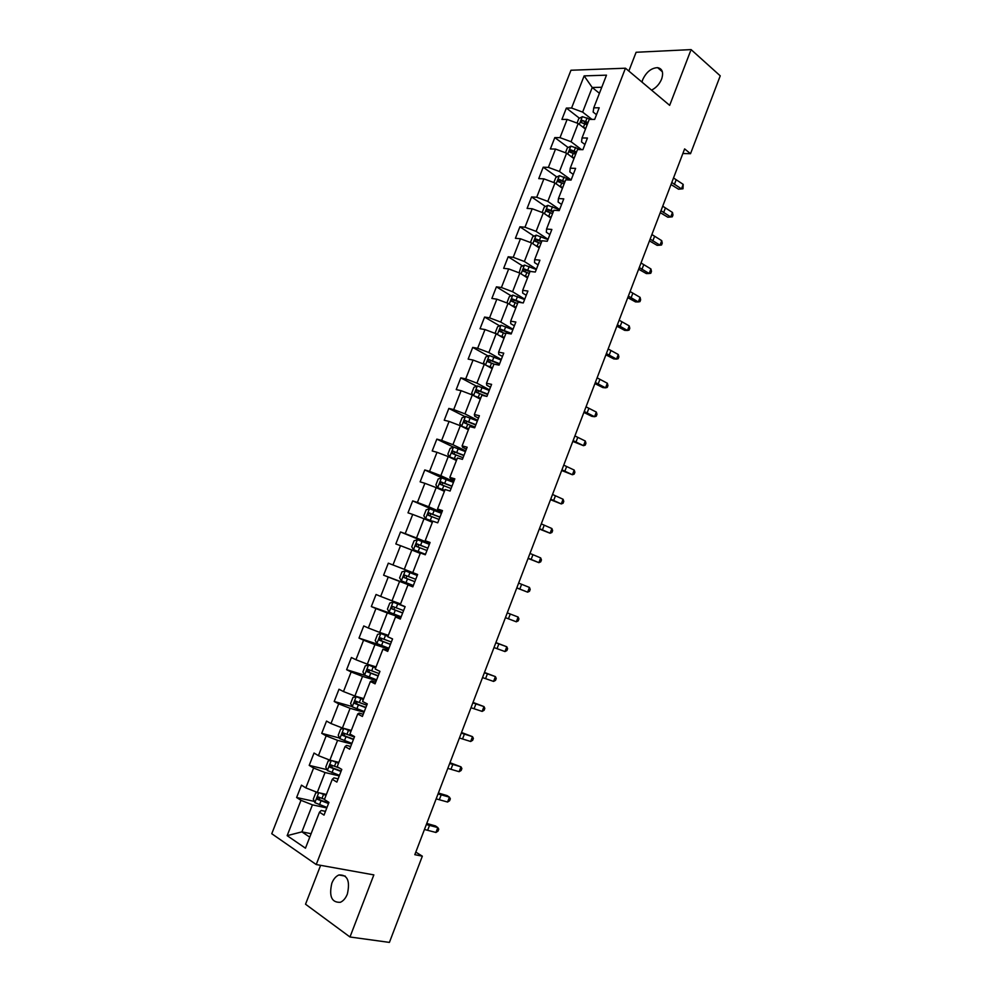 <?xml version="1.0" encoding="UTF-8"?>
<svg xmlns="http://www.w3.org/2000/svg" width="992" height="992" viewBox="0 0 992 992"><rect width="100%" height="100%" fill="white"/><g stroke="black" fill="none" stroke-linecap="round" stroke-linejoin="round"><path stroke-width="1.49" d="M347.349 894.077C350.288 880.908 347.46 874.547 338.88 874.981C335.879 876.271 333.535 879.011 331.836 883.215C328.836 896.384 331.688 902.732 340.38 902.286C343.344 900.972 345.662 898.244 347.349 894.077M651.546 90.123C656.096 87.866 659.457 84.184 661.627 79.075C663.71 72.478 662.358 68.659 657.584 67.642C651.322 67.977 646.362 71.97 642.717 79.62L641.973 82.088M320.627 865.322L305.536 904.22L349.978 936.994L389.41 942.4L422.332 856.17L415.809 852.103M570.97 70.246L271.758 833.726L316.225 864.54L625.456 68.212L570.97 70.246M625.456 68.212L669.662 105.35L691.089 49.6L636.108 52.278L628.829 71.04M325.463 811.369L321.222 810.464L319.474 812.2L324.012 815.114L328.96 802.392L324.409 799.54L332.27 779.315L336.858 782.093L341.781 769.42L337.181 766.704L345.03 746.579L349.655 749.208L354.553 736.597L349.916 734.018L357.715 713.98L362.39 716.46L367.276 703.898L362.588 701.468L370.363 681.504L375.075 683.848L379.948 671.348L375.212 669.054L382.949 649.177L387.711 651.384L392.559 638.922L387.785 636.777L395.498 616.974L400.297 619.045L405.12 606.645L400.297 604.624L407.972 584.908L412.821 586.842L417.62 574.492L404.29 569.334L411.829 550.027L420.248 553.4M319.474 812.2L305.462 848.185L287.159 835.661L300.973 800.321L296.62 797.518L314.328 801.4M412.771 572.62L420.41 552.978L425.295 554.776L430.082 542.475L425.184 540.739L432.797 521.184L437.72 522.834L442.482 510.595L437.546 508.983L445.123 489.515L450.095 491.04L454.832 478.838L449.86 477.363L457.411 457.969L462.408 459.358L467.145 447.218L462.123 445.879L469.638 426.56L474.684 427.825L479.396 415.722L474.337 414.52L481.827 395.275L486.911 396.403L491.598 384.363L486.489 383.284L493.954 364.126L499.075 365.13L503.75 353.127L498.604 352.172L506.032 333.101L511.202 333.969L515.852 322.016L510.669 321.197L518.072 302.2L523.268 302.944L527.905 291.04L522.685 290.346L530.05 271.424L535.296 272.044L539.908 260.189L534.651 259.619L541.992 240.771L547.262 241.267L551.862 229.462L546.567 229.016L553.871 210.242L559.19 210.614L563.766 198.859L558.434 198.536L565.713 179.837L571.07 180.085L575.62 168.38L570.251 168.181L577.505 149.556L582.899 149.68L587.438 138.024L582.031 137.95L589.248 119.4L594.679 119.4L599.193 107.781L593.762 107.83L606.484 75.156L584.139 75.888L571.578 108.029L566.358 108.078L561.918 119.412L567.126 119.412L559.996 137.652L554.813 137.578L550.362 148.961L555.532 149.073L548.378 167.388L543.219 167.202L538.755 178.622L543.889 178.858L536.709 197.247L531.588 196.937L527.099 208.407L532.208 208.754L524.991 227.218L519.907 226.796L515.406 238.303L520.465 238.774L513.224 257.312L508.189 256.767L503.663 268.324L508.685 268.919L501.419 287.519L496.409 286.849L491.871 298.456L496.856 299.175L489.552 317.849L484.592 317.068L480.029 328.724L484.989 329.555L477.648 348.304L472.725 347.398L468.15 359.092L473.06 360.059L465.707 378.882L460.809 377.853L456.221 389.596L461.094 390.674L453.704 409.584L448.843 408.431L444.23 420.224L449.078 421.426L441.651 440.411L436.84 439.121L432.202 450.963L437.001 452.302L429.548 471.361L424.774 469.948L420.124 481.839L424.886 483.302L417.409 502.436L412.672 500.898L407.997 512.827L412.722 514.426L405.207 533.634L400.52 531.972L395.833 543.951L400.508 545.674L392.968 564.969L388.306 563.171L383.606 575.199L388.244 577.046L380.668 596.415L376.055 594.493L371.33 606.571L375.931 608.555L368.33 628.01L363.754 625.94L359.005 638.079L363.568 640.187L355.93 659.717L351.391 657.522L346.63 669.699L351.143 671.956L343.48 691.56L338.991 689.229L334.205 701.468L338.681 703.849L330.981 723.54L326.529 721.072L321.73 733.348L326.157 735.866L318.432 755.644L314.03 753.04L309.206 765.378L313.596 768.031L305.834 787.884L301.469 785.143L296.62 797.518M682.856 153.524L690.519 153.698L684.629 148.899L414.817 854.682L422.332 856.17M332.27 779.315L333.907 777.877L338.111 778.869M326.38 794.443L317.291 792.397L325.041 772.532L339.252 775.918M305.834 787.884L317.291 792.397M313.596 768.031L325.041 772.532M345.03 746.579L346.543 745.414L350.709 746.492M338.88 762.364L329.877 760.145L337.59 740.354L351.664 744.025M318.432 755.644L329.877 760.145M326.157 735.866L337.59 740.354M357.715 713.98L359.129 713.099L363.246 714.265M351.317 730.41L342.401 728.016L350.089 708.313L364.027 712.256M330.981 723.54L342.401 728.016M338.681 703.849L350.089 708.313M370.363 681.504L371.653 680.921L375.732 682.161M363.704 698.591L354.888 696.012L362.539 676.395L376.34 680.611M343.48 691.56L354.888 696.012M351.143 671.956L362.539 676.395M382.949 649.177L388.17 650.194M376.055 666.909L367.313 664.156L374.939 644.614L388.591 649.103M355.93 659.717L367.313 664.156M363.568 640.187L374.939 644.614M395.498 616.974L400.557 618.351M388.343 635.339L379.688 632.412L387.277 612.957L400.805 617.718M368.33 628.01L379.688 632.412M375.931 608.555L387.277 612.957M407.972 584.908L412.895 586.644M400.582 603.905L392.014 600.817L399.578 581.424L412.97 586.47M380.668 596.415L392.014 600.817M388.244 577.046L399.578 581.424M392.968 564.969L404.29 569.334M400.508 545.674L411.829 550.027M425.184 540.739L429.896 542.959M429.722 543.393L416.516 537.986L424.018 518.754L432.363 522.3M405.207 533.634L416.516 537.986M412.722 514.426L424.018 518.754M437.546 508.983L442.11 511.55M441.762 512.43L428.693 506.763L436.17 487.618L444.428 491.325M417.409 502.436L428.693 506.763M424.886 483.302L436.17 487.618M449.86 477.363L450.455 478.528L454.274 480.277M453.766 481.604L440.832 475.676L448.26 456.593L456.432 460.474M429.548 471.361L440.832 475.676M437.001 452.302L448.26 456.593M462.123 445.879L462.607 447.305L466.389 449.14M465.707 450.889L452.91 444.701L460.313 425.704L468.398 429.747M441.651 440.411L452.91 444.701M449.078 421.426L460.313 425.704M474.337 414.52L474.722 416.206L478.466 418.116M477.611 420.298L464.938 413.862L472.316 394.94L480.326 399.131M453.704 409.584L464.938 413.862M461.094 390.674L472.316 394.94M486.489 383.284L486.774 385.231L490.482 387.227M489.465 389.844L476.916 383.135L484.27 364.287L492.193 368.652M465.707 378.882L476.916 383.135M473.06 360.059L484.27 364.287M498.604 352.172L498.778 354.392L502.448 356.45M501.27 359.488L488.858 352.532L496.174 333.771L504.01 338.284M477.648 348.304L488.858 352.532M484.989 329.555L496.174 333.771M510.669 321.197L510.744 323.665L514.377 325.81M513.025 329.27L500.737 322.065L508.028 303.366L515.79 308.053M489.552 317.849L500.737 322.065M496.856 299.175L508.028 303.366M522.685 290.346L522.66 293.074L526.244 295.281M524.743 299.162L512.579 291.71L519.845 273.098L527.521 277.921M501.419 287.519L512.579 291.71M508.685 268.919L519.845 273.098M534.651 259.619L534.527 262.595L538.073 264.889M536.399 269.179L524.371 261.479L531.6 242.928L539.202 247.926M513.224 257.312L524.371 261.479M520.465 238.774L531.6 242.928M546.567 229.016L546.344 232.24L549.853 234.608M548.018 239.308L536.114 231.372L543.318 212.896L550.845 218.042M524.991 227.218L536.114 231.372M532.208 208.754L543.318 212.896M558.434 198.536L558.112 202.021L561.584 204.451M559.6 209.56L547.807 201.376L554.987 182.974L562.427 188.282M536.709 197.247L547.807 201.376M543.889 178.858L554.987 182.974M570.251 168.181L569.83 171.901L573.277 174.406M571.132 179.936L559.463 171.504L566.618 153.177L573.971 158.633M548.378 167.388L559.463 171.504M555.532 149.073L566.618 153.177M582.031 137.95L581.51 141.918L584.908 144.497M581.597 149.656L571.07 141.744L578.187 123.492L585.478 129.096M559.996 137.652L571.07 141.744M567.126 119.412L578.187 123.492M593.762 107.83L593.142 112.046L596.502 114.7M591.976 119.4L582.626 112.108L592.224 87.494L599.416 93.285M571.578 108.029L582.626 112.108M584.139 75.888L592.224 87.494L601.76 87.271M691.089 49.6L720.242 75.838L690.519 153.698M349.978 936.994L373.848 874.894L316.225 864.54M311.104 833.702L301.89 831.866L309.752 837.149M326.802 807.947L312.43 804.847L301.89 831.866L287.159 835.661M300.973 800.321L312.43 804.847M566.358 108.078L579.452 118.222M584.127 121.83L587.338 124.31M554.813 137.578L568.156 147.535M573.736 151.689L576.017 153.388M543.219 167.202L556.822 176.96M563.729 181.92L564.646 182.578M531.588 196.937L545.451 206.51M519.907 226.796L534.056 236.17M508.189 256.767L522.623 265.943M496.409 286.849L511.153 295.839M484.592 317.068L499.658 325.86M472.725 347.398L488.138 355.992M460.809 377.853L476.594 386.248M448.843 408.431L465.025 416.628M436.84 439.121L453.443 447.132M424.774 469.948L443.201 478.38M412.672 500.898L439.964 512.715M400.52 531.972L429.548 543.852M383.606 575.199L413.044 586.284M371.33 606.571L401.053 617.074M359.005 638.079L382.143 645.705M346.63 669.699L365.056 675.366M334.205 701.468L352.135 706.564M321.73 733.348L339.562 738.036M309.206 765.378L326.963 769.643M673.518 177.965L683.203 184.376L681.479 188.864L682.992 188.778L678.553 189.199L671.001 184.549M671.795 182.478L681.479 188.864L678.553 189.199M683.203 184.376L682.992 188.778M582.837 127.063L585.764 128.365M577.046 123.07L578.807 118.556L582.416 116.672L590.476 119.4M588.045 122.512L582.254 120.379L581.362 122.636L587.152 124.781M582.254 120.379L587.71 123.368M662.73 206.2L672.477 212.462L670.753 216.975L672.291 216.826L672.985 215.028L672.477 212.462M660.994 210.726L670.753 216.975L667.864 217.223L660.25 212.66M651.893 234.534L661.726 240.659L660.002 245.185L661.552 244.987L662.247 243.176L661.726 240.659M650.157 239.084L660.002 245.185L657.126 245.346L649.462 240.882M571.094 156.5L574.269 157.877M565.465 152.756L567.337 147.944L570.933 146.122L580.704 149.631M576.55 152.012L570.735 149.854L569.879 152.136L575.67 154.281M570.97 152.384L572.632 151.268L576.24 152.805M559.277 186.037L562.724 187.513M553.846 182.553L555.83 177.456L559.401 175.683L571.082 180.048M565.031 181.61L559.166 179.44L558.335 181.734L564.138 183.892M559.438 182.007L561.075 180.817L564.733 182.354M641.018 262.979L650.926 268.956L649.19 273.507L650.777 273.259L651.471 271.436L650.926 268.956M639.27 267.542L649.19 273.507L646.35 273.581L638.637 269.216M630.106 291.536L640.088 297.364L638.352 301.928L639.952 301.63L640.646 299.807L640.088 297.364M628.345 296.112L638.352 301.928L635.525 301.915L627.762 297.65M619.144 320.193L629.213 325.884L627.465 330.46L629.089 330.1L629.796 328.278L629.213 325.884M617.384 324.793L627.465 330.46L624.675 330.361L616.85 326.182M547.386 215.673L551.143 217.26M542.165 212.462L544.273 207.08L547.832 205.356L559.525 209.746M553.449 211.333L547.547 209.151L546.741 211.457L552.556 213.627M547.869 211.742L549.469 210.478L553.176 212.028M535.407 245.433L539.512 247.12M538.284 247.318L539.276 247.752M530.447 242.507L532.667 236.815L536.213 235.154L547.931 239.568M541.83 241.18L535.878 238.985L535.11 241.304L540.938 243.486M536.25 241.602L537.813 240.262L541.582 241.812M523.342 275.292L527.843 277.103M526.07 277.016L527.62 277.673M519.126 272.825L521.023 266.674L524.545 265.075L536.275 269.502M531.117 271.548L524.173 268.931L523.429 271.262L529.269 273.445M524.594 271.585L526.107 270.159L529.939 271.721M608.146 348.961L618.289 354.504L616.54 359.104L618.19 358.695L618.896 356.847L618.289 354.504M606.385 353.586L616.54 359.104L613.775 358.918L605.901 354.838M511.178 305.263L516.113 307.21M513.67 306.764L515.914 307.718M507.805 303.292L507.073 302.424L509.33 296.645L512.827 295.108L524.594 299.547M522.127 302.783L512.418 298.989L511.711 301.345L517.551 303.54M512.901 301.68L514.364 300.179L519.969 302.473M597.11 377.84L607.327 383.234L605.566 387.847L607.253 387.376L607.947 385.541L607.327 383.234M595.336 382.478L605.566 387.847L602.838 387.574L594.915 383.594M498.889 335.333L504.345 337.429M501.072 336.598L504.172 337.888M496.471 333.944L495.318 332.543L497.587 326.74L501.072 325.252L512.852 329.716M511.413 333.399L500.613 329.183L499.931 331.539L505.784 333.746M501.158 331.911L502.572 330.324L511.24 333.87M586.024 406.832L596.328 412.077L594.568 416.714L596.266 416.181L596.973 414.334L596.328 412.077M584.251 411.482L594.568 416.714L591.852 416.342L583.879 412.449M486.464 365.502L492.528 367.772M488.448 366.594L492.379 368.168M485.051 364.721L483.526 362.787L485.795 356.959L489.267 355.533L501.072 360.009M499.633 363.704L488.758 359.488L488.114 361.857L494.227 364.176M489.378 362.254L490.742 360.58L499.472 364.114M574.901 435.922L585.292 441.031L583.519 445.681L585.243 445.098L585.95 443.238L585.292 441.031M573.116 440.597L583.519 445.681L572.793 441.428M473.878 395.758L480.674 398.238M475.776 396.75L480.537 398.573M473.506 395.56L471.684 393.142L473.965 387.289L477.412 385.925L489.23 390.426M487.791 394.134L476.867 389.906L476.247 392.299L486.464 396.316M477.561 392.72L478.863 390.972L487.655 394.481M563.741 465.136L574.207 470.084L572.421 474.746L574.17 474.114L574.889 472.254L574.207 470.084M561.943 469.824L572.421 474.746L561.683 470.518M477.35 420.955L465.521 416.442L462.086 417.756L459.792 423.621L461.689 426.25L468.757 428.829M461.689 426.25L468.646 429.102M475.912 424.688L464.926 420.459L464.33 422.852L474.994 427.044M465.707 423.324L466.934 421.476L475.788 424.973M552.532 494.462L563.072 499.249L561.286 503.936L563.059 503.242L563.778 501.369L563.072 499.249M550.721 499.162L561.286 503.936L550.523 499.708M465.434 451.608L453.567 447.082L450.157 448.322L447.851 454.224L449.736 456.928L456.804 459.544M449.736 456.928L456.717 459.755M463.971 455.353L452.935 451.137L452.364 453.542L463.053 457.721M453.815 454.038L454.956 452.104L463.884 455.588M541.272 523.888L551.899 528.538L550.114 533.237L551.912 532.481L552.631 530.608L551.899 528.538M539.462 528.612L550.114 533.237L539.313 529.021M453.456 482.397L441.576 477.846L438.179 479.024L435.872 484.952L437.72 487.729L444.788 490.37M437.72 487.729L444.726 490.532M451.992 486.154L440.894 481.926L440.361 484.356L451.075 488.523M441.899 484.902L442.928 482.856L451.93 486.316M529.976 553.437L540.69 557.926L538.892 562.65L540.714 561.832L541.434 559.947L540.69 557.926M528.166 558.186L538.892 562.65L528.066 558.434M441.428 513.298L429.536 508.722L426.151 509.851L423.832 515.79L425.667 518.655L432.735 521.333M425.667 518.655L432.698 521.432M439.964 517.068L428.817 512.852L428.296 515.282L439.034 519.448M429.958 515.89L430.863 513.732L439.915 517.179M518.642 583.098L529.443 587.425L527.632 592.162L529.48 591.294L530.199 589.409L529.443 587.425M516.82 587.859L527.632 592.162L516.782 587.971M429.362 544.323L417.446 539.735L414.073 540.801L411.754 546.766L413.552 549.704L425.481 554.292M413.552 549.704L425.469 554.33M418.016 547.038L418.748 544.732L427.862 548.167L420.583 545.265L416.69 543.901L416.194 546.344L426.957 550.51M507.259 612.87L518.134 617.049L507.259 612.858M505.424 617.656L516.324 621.798L518.134 617.049L518.928 618.971L518.196 620.88L516.324 621.798M405.306 570.871L417.235 575.484L405.306 570.871L401.958 571.876L399.615 577.865L401.4 580.878L413.342 585.491M407.501 578.869L414.83 581.684L406.236 578.361L406.584 575.856L404.5 575.062L404.029 577.53L407.501 578.869L406.013 582.676M415.76 579.278L404.5 575.062M495.826 642.766L506.8 646.772L495.901 642.593M493.991 647.565L504.978 651.558L506.8 646.772L507.606 648.656L506.875 650.566L504.978 651.558M405.096 606.695L393.117 602.132L389.782 603.074L387.438 609.088L389.199 612.176L401.165 616.813M393.117 602.132L405.071 606.757M403.583 610.576L392.274 606.36L391.828 608.828L402.64 612.994M402.678 612.907L394.047 609.621L394.37 607.116L392.274 606.36M484.356 672.762L495.405 676.618L484.48 672.452M482.521 677.586L493.582 681.417L495.405 676.618L496.236 678.454L495.504 680.363L493.582 681.417M388.008 636.194L380.878 633.516L377.568 634.396L375.212 640.435L376.935 643.61L388.926 648.26M380.878 633.516L387.959 636.318M391.356 641.998L379.998 637.794L379.576 640.274L390.414 644.416M390.476 644.279L381.821 641.018L381.263 639.096M472.849 702.894L483.984 706.589L473.023 702.423M470.989 707.73L482.149 711.4L483.984 706.589L484.828 708.362L484.096 710.284L482.149 711.4M375.745 667.678L368.578 665.037L365.292 665.843L362.923 671.906L364.634 675.168L376.638 679.83M368.578 665.037L375.67 667.876M379.08 673.543L367.672 669.34L367.263 671.832L378.138 675.986M378.212 675.775L369.532 672.539L368.937 670.679M461.28 733.125L472.502 736.659L461.528 732.505M459.432 737.986L470.667 741.495L472.502 736.659L473.382 738.395L472.638 740.317L470.667 741.495M363.432 699.298L356.24 696.682L352.978 697.426L350.598 703.514L352.284 706.85L364.312 711.537M356.24 696.682L363.332 699.546M366.767 705.225L355.297 701.022L354.913 703.526L365.812 707.668M365.912 707.408L357.207 704.184L356.574 702.386M449.674 763.48L460.995 766.853L449.971 762.712M447.814 768.366L459.135 771.702L460.995 766.853L461.888 768.54L461.144 770.474L459.135 771.702M351.069 731.042L343.852 728.45L340.603 729.132L338.222 735.246L339.872 738.668L351.924 743.368M343.852 728.45L350.957 731.352M354.392 737.031L342.872 732.828L342.5 735.357L353.437 739.486M353.561 739.164L344.819 735.965L344.162 734.204M438.03 793.96L449.426 797.159L447.107 795.609L438.39 793.03M436.158 798.858L447.566 802.032L449.426 797.159L450.343 798.796L449.599 800.742L447.566 802.032M331.043 760.43L328.178 760.976L325.785 767.114L327.372 770.524L339.487 775.335M334.118 761.186L338.669 762.91M331.96 760.653L338.52 763.294M339.562 768.118L330.398 764.77L330.051 767.3L341 771.441M341.161 771.044L332.382 767.87L331.712 766.159M426.337 824.55L437.819 827.588L435.525 825.939L426.746 823.459M424.452 829.473L435.959 832.474L437.819 827.588L438.762 829.176L438.018 831.122L435.959 832.474M317.973 792.558L315.716 792.943L313.311 799.106L314.91 802.689L327 807.438M322.462 793.563L326.194 794.914M320.081 793.03L326.033 795.361M324.508 799.279L317.874 796.849L317.539 799.391L328.526 803.52M328.699 803.061L319.895 799.912L319.213 798.238M676.098 179.986L674.374 184.5M582.316 116.721L579.328 124.372M584.821 123.727L583.42 127.311M587.09 117.874L585.702 121.458M665.334 208.159L663.611 212.685M654.534 236.443L652.798 240.994M570.834 146.159L567.771 154.033M573.326 153.239L571.913 156.835M575.608 147.362L574.207 150.958M572.669 151.28L570.76 149.854M559.314 175.72L556.152 183.805M561.782 182.863L560.368 186.471M564.076 176.96L562.675 180.569M561.15 180.829L559.228 179.453M643.684 264.839L641.948 269.402M632.797 293.334L631.048 297.91M621.872 321.941L620.112 326.529M547.733 205.406L544.496 213.702M550.188 212.598L548.774 216.231M552.494 206.683L551.093 210.304M549.58 210.502L547.634 209.163M536.114 235.203L532.803 243.722M538.557 242.457L537.143 246.103M540.876 236.518L539.462 240.151M537.974 240.3L536.002 238.998M524.458 265.112L521.048 273.854M526.888 272.428L525.462 276.086M529.207 266.464L527.781 270.122M526.318 270.208L524.334 268.956M610.898 350.647L609.138 355.26M512.74 295.145L509.256 304.11M515.158 302.523L513.732 306.193M517.489 296.534L516.063 300.204M514.612 300.241L512.604 299.026M599.887 379.465L598.114 384.102M500.985 325.289L497.401 334.478M503.39 332.742L501.952 336.424M505.734 326.728L504.296 330.41M502.87 330.386L500.836 329.208M588.839 408.394L587.053 413.044M489.18 355.57L485.51 364.982M491.573 363.072L490.122 366.78M493.917 357.033L492.478 360.741M491.065 360.654L489.019 359.526M577.741 437.435L575.955 442.11M477.326 385.962L473.568 395.597M479.706 393.539L478.256 397.246M482.062 387.475L480.612 391.183M479.223 391.046L477.164 389.955M566.606 466.587L564.808 471.274M465.434 416.479L461.652 426.176M467.79 424.117L466.339 427.85M470.158 418.029L468.708 421.761M467.344 421.55L465.248 420.509M555.421 495.851L553.623 500.551M453.48 447.107L449.686 456.853M455.824 454.82L454.373 458.564M458.205 448.706L456.754 452.451M455.402 452.191L453.294 451.174M544.199 525.227L542.401 529.939M441.49 477.871L437.67 487.655M443.821 485.634L442.358 489.403M446.214 479.508L444.738 483.265M443.412 482.943L441.279 481.976M532.927 554.714L531.117 559.451M429.449 508.76L425.618 518.58M431.756 516.584L430.292 520.366M434.161 510.434L432.686 514.203M431.384 513.831L429.226 512.901M521.618 584.313L519.808 589.062M417.359 539.76L413.515 549.63M419.653 547.658L418.178 551.453M422.059 541.483L420.583 545.265M419.306 544.831L417.124 543.951M510.272 614.023L508.45 618.797M405.22 570.896L401.351 580.804M409.919 572.657L408.431 576.464M406.236 578.361L404.029 577.53M498.877 643.858L497.042 648.644M393.03 602.156L389.149 612.101M395.3 610.192L393.799 614.011M397.718 603.954L396.23 607.774M394.047 609.621L391.828 608.828M487.432 673.791L485.596 678.602M380.792 633.541L376.898 643.523M383.036 641.65L381.548 645.482M385.479 635.388L383.978 639.22M381.821 641.018L379.576 640.274M475.949 703.861L474.102 708.685M368.503 665.062L364.585 675.081M370.735 673.233L369.235 677.09M373.19 666.946L371.69 670.79M369.532 672.539L367.263 671.832M464.417 734.03L462.57 738.879M356.165 696.694L352.234 706.763M358.385 704.94L356.872 708.809M360.84 698.628L359.327 702.497M357.207 704.184L354.913 703.526M452.848 764.324L450.988 769.184M343.778 728.475L339.834 738.581M345.972 736.783L344.46 740.664M348.44 730.447L346.927 734.328M344.819 735.965L342.5 735.357M441.229 794.741L439.357 799.614M331.291 760.492L327.372 770.524M333.523 768.75L331.998 772.656M336.003 762.389L334.478 766.295M332.382 767.87L330.051 767.3M429.561 825.27L427.688 830.168M318.717 792.72L314.873 802.602M321.011 800.854L319.486 804.772M323.504 794.468L321.978 798.386M319.895 799.912L317.539 799.391M345.253 876.11L338.88 874.981M662.371 71.759L657.584 67.642M572.632 151.268L570.735 149.854M561.075 180.817L559.166 179.44M549.469 210.478L547.547 209.151M537.813 240.262L535.878 238.985M526.107 270.159L524.173 268.931M514.364 300.179L512.418 298.989M502.572 330.324L500.613 329.183M490.742 360.58L488.758 359.488M478.863 390.96L476.867 389.906M466.934 421.476L464.926 420.459M454.956 452.104L452.935 451.137M442.928 482.856L440.894 481.926M430.863 513.732L428.817 512.852M418.748 544.732L416.69 543.901M382.069 638.488L379.998 637.794M369.16 669.811L367.672 669.34M356.512 701.369L355.297 701.022M343.926 733.113L342.872 732.828M331.353 765.006L330.398 764.77M318.754 797.035L317.874 796.849"/></g></svg>
